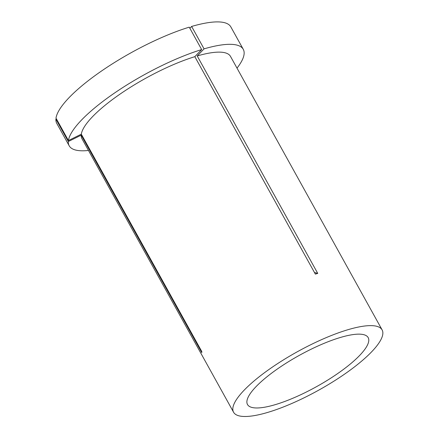 <?xml version="1.0" encoding="UTF-8"?>
<svg xmlns="http://www.w3.org/2000/svg" width="438" height="438" viewBox="0 0 438 438"><rect width="100%" height="100%" fill="white"/><g stroke="black" fill="none" stroke-linecap="round" stroke-linejoin="round"><path stroke-width="0.66" d="M256.159 386.53A68.996 17.859 151 0 0 247.492 404.509A68.996 17.859 151 0 0 295.228 397.222A68.996 17.859 151 0 0 359.51 355.59A68.996 17.859 151 0 0 368.177 337.61A68.996 17.859 151 0 0 320.441 344.898A68.996 17.859 151 0 0 256.159 386.53M201.672 49.576A99.508 25.754 151 0 0 68.421 140.554L55.998 118.134A99.508 25.754 151 0 1 189.243 27.161L201.672 49.576L194.828 56.672A84.917 21.977 151 0 0 92.626 116.596A84.917 21.977 151 0 0 81.315 134.176L201.841 351.621L201.743 352.601L81.211 135.156A84.917 21.977 151 0 0 81.961 138.726L233.569 412.229A84.917 21.977 151 0 0 292.316 403.261A84.917 21.977 151 0 0 371.44 352.021A84.917 21.977 151 0 0 382.106 329.891A84.917 21.977 151 0 0 323.353 338.859A84.917 21.977 151 0 0 244.234 390.099A84.917 21.977 151 0 0 233.569 412.229M382.106 329.891L230.498 56.392A84.917 21.977 151 0 0 197.215 55.955L317.747 273.4L315.36 274.117L194.828 56.672M56.403 118.868L55.894 119.12L68.323 141.534L81.211 135.156M68.323 141.534A99.508 25.754 151 0 0 69.199 145.805A99.508 25.754 151 0 0 88.471 150.469M237.007 68.136A99.508 25.754 151 0 0 243.265 49.313A99.508 25.754 151 0 0 204.059 48.864L197.215 55.955M55.894 119.12A99.508 25.754 151 0 0 56.77 123.385L69.199 145.805M243.265 49.313L230.837 26.899A99.508 25.754 151 0 0 191.63 26.444L204.059 48.864M189.862 28.278L191.63 26.444M68.421 140.554L81.315 134.176M317.747 273.4A206.982 129.046 73.3 0 1 314.44 272.452"/></g></svg>

